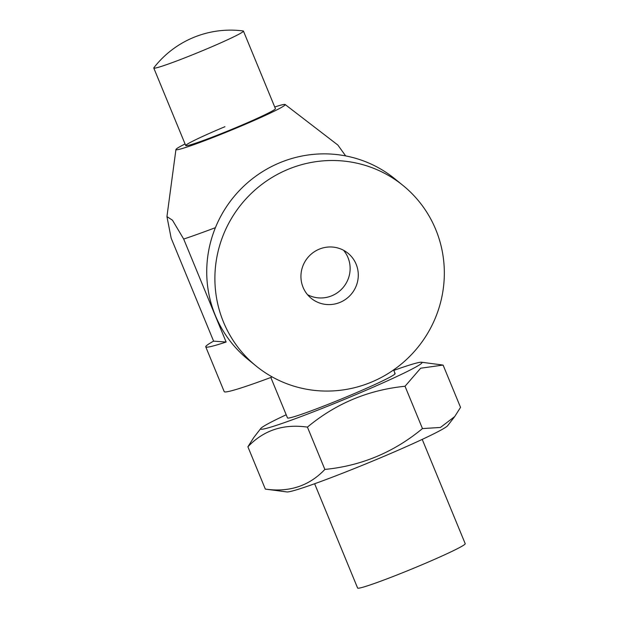 <?xml version="1.0" encoding="UTF-8"?>
<svg xmlns="http://www.w3.org/2000/svg" width="619" height="619" viewBox="0 0 619 619"><rect width="100%" height="100%" fill="white"/><g stroke="black" fill="none" stroke-linecap="round" stroke-linejoin="round"><path stroke-width="0.93" d="M272.236 376.948A106.685 5.586 157.6 0 1 224.21 391.626L205.756 346.857A106.685 5.586 157.6 0 1 213.601 341.139L171.161 238.16L166.937 216.596L172.477 220.202L183.688 239.05L226.128 342.028A106.685 5.586 157.6 0 1 205.756 346.857M215.42 227.66A106.685 5.586 157.6 0 1 183.688 239.05M274.735 107.002A59.091 3.095 157.6 0 1 285.142 104.518A59.091 3.095 157.6 0 1 237.456 127.599A59.091 3.095 157.6 0 1 175.935 149.535A59.091 3.095 157.6 0 1 185.066 143.956M422.228 439.397L465.217 543.699A58.194 3.049 157.6 0 1 418.196 566.354A58.194 3.049 157.6 0 1 357.62 588.05L314.63 483.749M243.445 31.089A48.491 2.538 157.6 0 1 204.262 49.969A48.491 2.538 157.6 0 1 153.783 68.044A48.491 2.538 157.6 0 1 153.876 67.757A96.982 96.982 0 0 1 243.174 30.95A48.491 2.538 157.6 0 1 243.445 31.089L275.409 108.635A48.491 2.538 157.6 0 1 236.226 127.514A48.491 2.538 157.6 0 1 185.739 145.589A48.491 2.538 157.6 0 1 224.929 126.709M371.586 382.055A116.38 113.61 -50.9 0 1 256.235 366.115A116.38 113.61 -50.9 0 1 287.642 169.513A116.38 113.61 -50.9 0 1 402.984 185.445A116.38 113.61 -50.9 0 1 371.586 382.055M256.235 366.115L248.08 359.492A116.38 113.61 -50.9 0 1 279.478 162.882A116.38 113.61 -50.9 0 1 394.829 178.814L402.984 185.445M307.504 294.659A29.093 28.404 129.1 0 0 331.946 295.72A29.093 28.404 129.1 0 0 343.56 250.277M319.118 249.217A29.093 28.404 -50.9 0 1 347.955 253.202A29.093 28.404 -50.9 0 1 340.11 302.351A29.093 28.404 -50.9 0 1 311.272 298.366A29.093 28.404 -50.9 0 1 319.118 249.217M345.665 155.918L337.85 145.039L285.142 104.518M226.128 342.028L213.601 341.139M393.8 370.417A87.287 4.565 157.6 0 1 421.369 362.223A87.287 4.565 157.6 0 1 421.508 362.231A87.287 4.565 157.6 0 1 350.911 396.702A87.287 4.565 157.6 0 1 261.218 429.261A87.287 4.565 157.6 0 1 260.769 428.487A87.287 4.565 157.6 0 1 286.202 414.769M422.468 428.572C393.947 452.21 361.411 465.836 324.867 469.434C309.183 485.954 289.344 492.507 265.334 489.095L247.894 446.786C263.578 430.267 283.417 423.706 307.426 427.118C335.738 403.565 368.274 389.947 405.027 386.264L422.468 428.572L440.434 427.458L454.71 416.564L460.536 407.379L443.096 365.071L420.649 368.22L405.027 386.264M454.71 416.564L447.653 425.679A87.287 4.565 157.6 0 1 369.427 462.416A87.287 4.565 157.6 0 1 287.054 491.943A87.287 4.565 157.6 0 1 286.922 491.935L265.334 489.095M270.828 377.474L287.495 417.918A58.194 3.049 -22.4 0 0 287.912 418.088A58.194 3.049 -22.4 0 0 345.27 397.39A58.194 3.049 -22.4 0 0 395.1 373.567A58.194 3.049 -22.4 0 0 394.682 373.396M307.426 427.118L324.867 469.434M247.894 446.786L253.72 437.602L260.769 428.487M175.935 149.535L166.937 216.596M393.599 369.93L395.1 373.567M153.783 68.044L185.739 145.589M421.508 362.231L442.306 364.962"/></g></svg>
